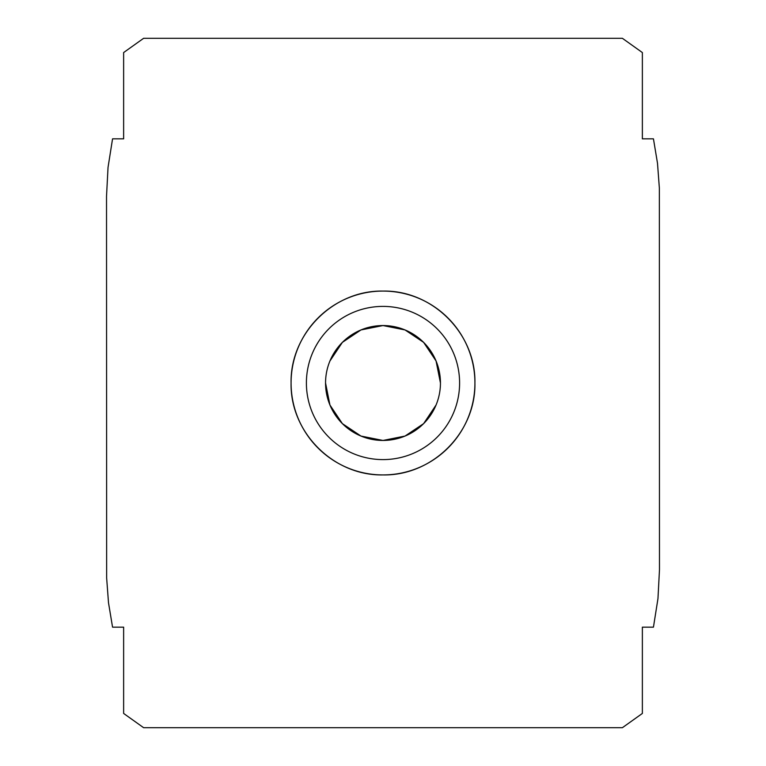 <?xml version="1.0" encoding="UTF-8"?>
<svg xmlns="http://www.w3.org/2000/svg" width="766" height="766" viewBox="0 0 766 766"><rect width="100%" height="100%" fill="white"/><g stroke="black" fill="none" stroke-linecap="round" stroke-linejoin="round"><path stroke-width="1.15" d="M325.55 383A57.45 57.45 0 0 1 383 325.55A57.45 57.45 0 0 1 440.45 383A57.45 57.45 0 0 1 383 440.45A57.45 57.45 0 0 1 325.55 383L329.935 405.022L342.373 423.627L360.978 436.065L383 440.45L405.022 436.065L423.627 423.627L436.055 405.022M440.45 383L436.065 360.978L423.627 342.373L405.022 329.935L383 325.55L360.978 329.935L342.373 342.373L329.945 360.978M459.6 383A76.6 76.6 0 0 0 383 306.4A76.6 76.6 0 0 0 306.4 383A76.6 76.6 0 0 0 383 459.6A76.6 76.6 0 0 0 459.6 383M291.08 383C290.036 333.612 333.574 290.055 383 291.08C432.426 290.055 475.964 333.612 474.92 383A91.92 91.92 0 0 0 383 291.08A91.92 91.92 0 0 0 291.08 383A91.92 91.92 0 0 0 383 474.92A91.92 91.92 0 0 0 474.92 383C475.964 432.388 432.426 475.945 383 474.92C333.574 475.945 290.036 432.388 291.08 383M123.632 52.557L123.632 138.838L112.554 138.838L108.035 167.4L106.522 196.287L106.646 577.976L108.494 602.708L112.554 627.163L123.632 627.163L123.632 713.443L143.625 727.7L622.375 727.7L642.368 713.443L642.368 627.163L653.446 627.163L657.965 598.6L659.478 569.712L659.354 188.024L657.506 163.292L653.446 138.838L642.368 138.838L642.368 52.557L622.375 38.3L143.625 38.3L123.632 52.557"/></g></svg>

